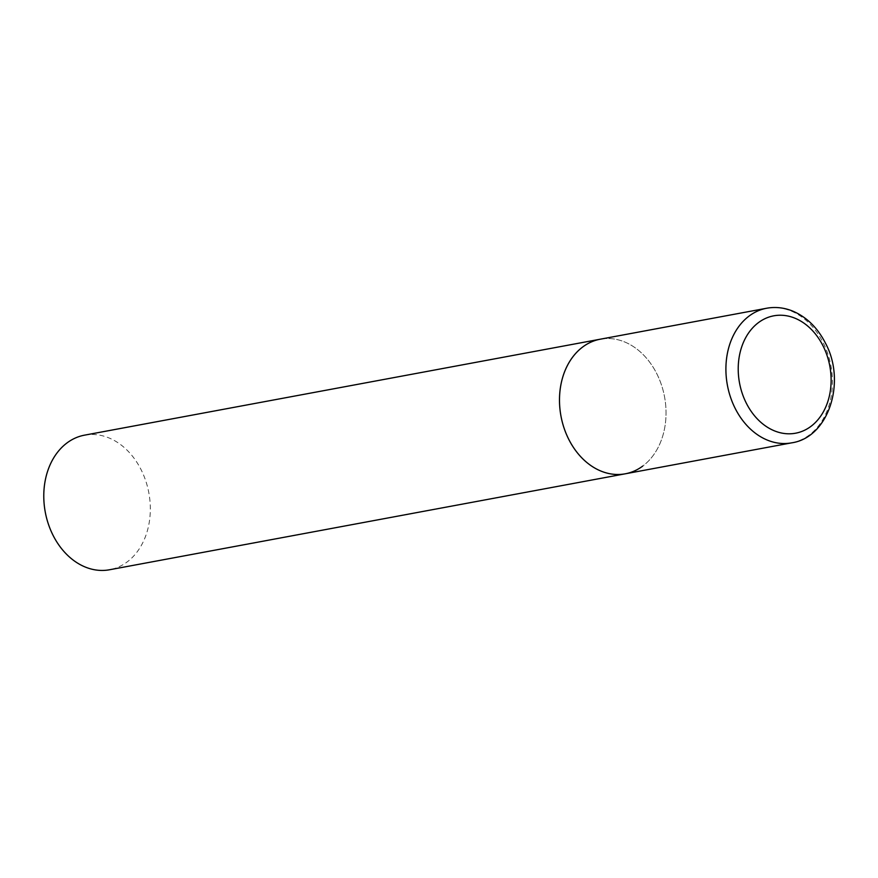 <?xml version="1.0" encoding="UTF-8"?>
<svg xmlns="http://www.w3.org/2000/svg" width="878" height="878" viewBox="0 0 878 878"><rect width="100%" height="100%" fill="white"/><g stroke="black" fill="none" stroke-linecap="round" stroke-linejoin="round"><path stroke-width="0.66" stroke-dasharray="4.39 3.29" d="M625.29 473.802A68.451 52.68 79.5 0 0 656.821 373.776A68.451 52.68 79.5 0 0 600.245 339.204A68.451 52.68 -100.5 0 1 661.474 384.97A68.451 52.68 -100.5 0 1 642.729 466.086M84.529 435.159A68.451 52.68 -100.5 0 1 145.759 480.924A68.451 52.68 -100.5 0 1 127.025 562.041A68.451 52.68 -100.5 0 1 109.574 569.756M791.693 442.841A68.451 52.68 79.5 0 0 823.224 342.804A68.451 52.68 79.5 0 0 766.648 308.244"/><path stroke-width="1.32" d="M642.729 466.086A68.451 52.68 -100.5 0 1 625.29 473.802L109.574 569.756A68.451 52.68 -100.5 0 1 48.345 523.99A68.451 52.68 -100.5 0 1 67.079 442.874A68.451 52.68 -100.5 0 1 84.529 435.159L600.245 339.204A68.451 52.68 79.5 0 0 568.714 439.241A68.451 52.68 79.5 0 0 625.29 473.802A68.451 52.68 -100.5 0 1 564.049 428.036A68.451 52.68 -100.5 0 1 582.794 346.92A68.451 52.68 -100.5 0 1 600.245 339.204L766.648 308.244A68.451 52.68 79.5 0 0 735.116 408.27A68.451 52.68 79.5 0 0 791.693 442.841C828.711 437.507 846.48 381.798 825.408 343.057C817.681 327.977 807.003 317.419 793.394 311.383C784.559 307.673 775.647 306.62 766.648 308.244M823.081 345.976A59.693 45.93 79.5 0 0 758.537 322.555A59.693 45.93 79.5 0 0 746.256 403.057A59.693 45.93 79.5 0 0 810.8 426.478A59.693 45.93 79.5 0 0 823.081 345.976M625.29 473.802L791.693 442.841"/></g></svg>
